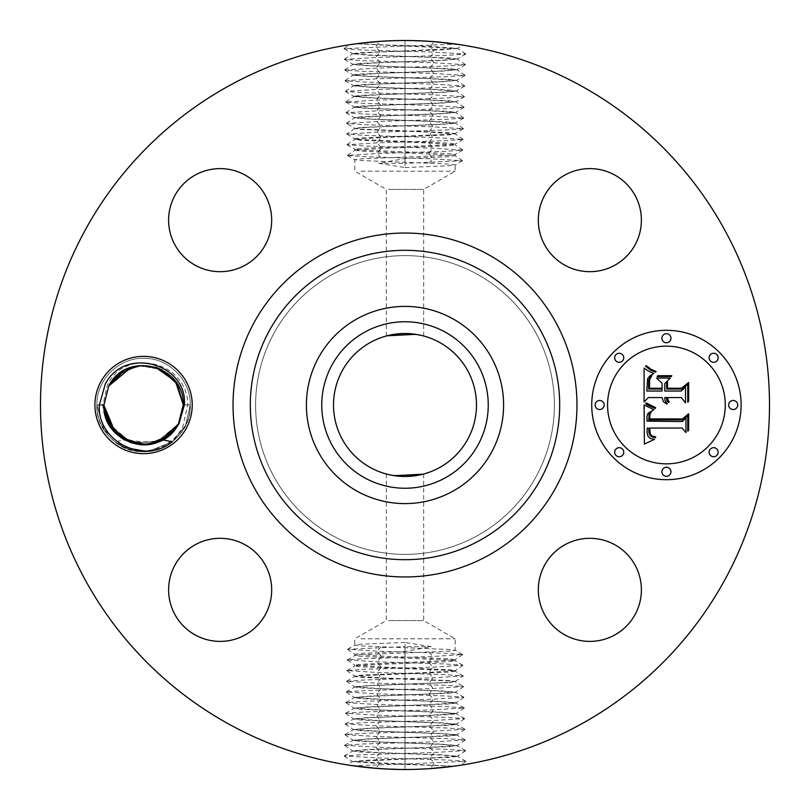 <?xml version="1.0" encoding="UTF-8"?>
<svg xmlns="http://www.w3.org/2000/svg" width="810" height="810" viewBox="0 0 810 810"><rect width="100%" height="100%" fill="white"/><g stroke="black" fill="none" stroke-linecap="round" stroke-linejoin="round"><path stroke-width="0.61" stroke-dasharray="4.05 3.04" d="M230.253 724.879A364.5 364.5 0 0 1 85.121 230.253A364.5 364.5 0 0 1 579.747 85.121A364.5 364.5 0 0 1 724.879 579.747A364.5 364.5 0 0 1 230.253 724.879M361.007 127.423L354.82 128.547L364.945 127.433L361.007 127.423L439.253 124.335L455.24 123.039L448.477 122.047L370.626 118.999L354.517 117.612L361.382 116.711L439.486 113.673L455.574 112.367L448.76 111.375L370.393 108.337L354.183 106.94L361.098 106.039L439.729 103.002L455.908 101.695L449.054 100.703L370.16 97.666L353.849 96.268L360.804 95.367L440.275 92.31L456.243 91.024L449.165 90.021L369.603 86.974L353.504 85.597L360.693 84.685L440.508 81.638L456.577 80.352L449.449 79.35L369.37 76.302L353.18 74.925L360.409 74.014L440.751 70.976L456.911 69.69L449.732 68.688L369.137 65.64L352.846 64.253L360.126 63.352L440.984 60.304L457.245 59.019L450.016 58.016L368.894 54.969L352.593 53.683L359.832 52.68L405 50.919L405 45.967L457.063 44.236L438.929 42.08M423.377 40.966L405.081 40.5M459.756 44.641L463.047 45.147L457.579 48.347L430.272 46.433L355.772 43.841M429.715 41.34L400.99 40.52L434.19 41.674L430.272 46.433M400.99 40.52L380.457 41.33M366.565 42.535L357.139 43.659M351.58 44.439L357.352 43.629M392.334 40.723L380.902 41.3M186.27 428.318A48.64 48.64 0 0 1 120.255 447.687A48.64 48.64 0 0 1 100.885 381.682A48.64 48.64 0 0 1 166.9 362.313A48.64 48.64 0 0 1 186.27 428.318M635.081 614.567A51.536 51.536 0 0 1 565.147 635.081A51.536 51.536 0 0 1 544.624 565.147A51.536 51.536 0 0 1 614.567 544.624A51.536 51.536 0 0 1 635.081 614.567M476.614 273.901A149.384 149.384 0 0 1 536.098 476.614A149.384 149.384 0 0 1 333.386 536.098A149.384 149.384 0 0 1 273.901 333.386A149.384 149.384 0 0 1 476.614 273.901A149.384 149.384 0 0 1 536.098 476.614A149.384 149.384 0 0 1 333.386 536.098A149.384 149.384 0 0 1 273.901 333.386A149.384 149.384 0 0 1 476.614 273.901M244.853 544.624A51.536 51.536 0 0 1 265.376 614.567A51.536 51.536 0 0 1 195.433 635.081A51.536 51.536 0 0 1 174.919 565.147A51.536 51.536 0 0 1 244.853 544.624M265.376 244.853A51.536 51.536 0 0 1 195.433 265.376A51.536 51.536 0 0 1 174.919 195.433A51.536 51.536 0 0 1 244.853 174.919A51.536 51.536 0 0 1 265.376 244.853M565.147 265.376A51.536 51.536 0 0 1 544.624 195.433A51.536 51.536 0 0 1 614.567 174.919A51.536 51.536 0 0 1 635.081 244.853A51.536 51.536 0 0 1 565.147 265.376M448.993 682.577L455.179 681.453L445.054 682.567L448.993 682.577L370.747 685.665L354.76 686.961L361.523 687.953L439.374 691.001L455.483 692.388L448.618 693.289L370.514 696.327L354.426 697.633L361.24 698.625L439.607 701.663L455.817 703.06L448.902 703.961L370.271 706.998L354.091 708.304L360.946 709.297L439.84 712.334L456.151 713.731L449.196 714.633L369.725 717.69L353.757 718.976L360.835 719.979L440.397 723.026L456.496 724.403L449.307 725.314L369.492 728.362L353.423 729.648L360.551 730.65L440.63 733.698L456.82 735.075L449.591 735.986L369.249 739.024L353.089 740.31L360.268 741.312L440.863 744.36L457.154 745.747L449.874 746.648L369.016 749.696L352.755 750.981L359.984 751.984L441.106 755.031L457.407 756.317L450.168 757.32L405 759.081L405 764.033L352.937 765.764L371.071 767.921M386.623 769.034L404.919 769.5M350.244 765.359L346.953 764.853L352.421 761.653L379.728 763.567L454.228 766.159M380.285 768.66L409.009 769.48L375.81 768.326L379.728 763.567M409.009 769.48L429.543 768.67M458.419 765.561L452.648 766.371M417.666 769.277L429.097 768.7M405 45.583L405 40.5L405 45.967L344.078 48.711L362.921 50.007L434.19 52.154L465.76 54.047L446.968 55.343L375.891 57.49L344.412 59.383L363.153 60.679L434.028 62.826L465.426 64.719L446.725 66.015L376.053 68.161L344.746 70.055L363.386 71.351L433.866 73.497L465.092 75.391L446.492 76.687L376.215 78.833L345.08 80.727L363.629 82.023L433.704 84.159L464.758 86.062L446.259 87.358L376.367 89.495L345.414 91.398L363.862 92.694L433.552 94.831L464.424 96.734L446.016 98.03L376.528 100.167L345.748 102.07L364.095 103.366L433.39 105.502L464.089 107.406L445.783 108.702L376.69 110.838L346.083 112.742L364.338 114.038L433.228 116.174L463.755 118.078L445.551 119.364L376.852 121.51L346.417 123.414L364.571 124.699L433.067 126.846L463.421 128.749L445.318 130.035L377.014 132.182L346.751 134.085L364.804 135.371L432.915 137.518L463.087 139.421L445.075 140.707L377.166 142.854L347.085 144.757L365.037 146.043L432.753 148.19L462.753 150.093L444.842 151.379L377.328 153.525L347.419 155.429L365.28 156.715L432.591 158.861L462.419 160.755L405 163.347L405.01 167.548L378.766 163.347L404.99 158.507L449.044 156.654L455.119 155.692L429.067 153.93L360.956 151.207L354.881 150.245L380.933 148.483L449.044 145.76L455.119 144.798L429.067 143.036L360.956 140.312L354.881 139.35L380.933 137.589L449.044 134.865L455.119 133.903L429.067 132.141L360.956 129.418L354.82 128.547M379.971 62.684L441.997 60.497L457.255 59.089L430.11 57.348L367.882 55.171L352.573 53.754L379.809 52.012L442.24 49.835L457.589 48.418L355.985 43.811M405 50.919L457.579 48.347M172.327 441.774C144.048 466.266 94.993 442.392 96.896 405C96.279 380.022 118.594 357.696 143.573 358.314C168.551 357.696 190.876 380.022 190.259 405C190.876 429.978 168.551 452.304 143.573 451.686C118.594 452.304 96.279 429.978 96.896 405C96.279 380.022 118.594 357.696 143.573 358.314C168.551 357.696 190.876 380.022 190.259 405C190.876 429.978 168.551 452.304 143.573 451.686C118.594 452.304 96.279 429.978 96.896 405C96.279 380.022 118.594 357.696 143.573 358.314C168.551 357.696 190.876 380.022 190.259 405C190.876 429.978 168.551 452.304 143.573 451.686C118.594 452.304 96.279 429.978 96.896 405C96.279 380.022 118.594 357.696 143.573 358.314C168.551 357.696 190.876 380.022 190.259 405C190.876 429.978 168.551 452.304 143.573 451.686C118.594 452.304 96.279 429.978 96.896 405C96.279 380.022 118.594 357.696 143.573 358.314C168.551 357.696 190.876 380.022 190.259 405C190.876 429.978 168.551 452.304 143.573 451.686C118.594 452.304 96.279 429.978 96.896 405C96.279 380.022 118.594 357.696 143.573 358.314C168.551 357.696 190.876 380.022 190.259 405C190.876 429.978 168.551 452.304 143.573 451.686C118.594 452.304 96.279 429.978 96.896 405C96.279 380.022 118.594 357.696 143.573 358.314C168.551 357.696 190.876 380.022 190.259 405C190.876 429.978 168.551 452.304 143.573 451.686C118.594 452.304 96.279 429.978 96.896 405C96.279 380.022 118.594 357.696 143.573 358.314C168.551 357.696 190.876 380.022 190.259 405C190.876 429.978 168.551 452.304 143.573 451.686C118.594 452.304 96.279 429.978 96.896 405C96.279 380.022 118.594 357.696 143.573 358.314C168.551 357.696 190.876 380.022 190.259 405C190.876 429.978 168.551 452.304 143.573 451.686C118.594 452.304 96.279 429.978 96.896 405C96.279 380.022 118.594 357.696 143.573 358.314C168.551 357.696 190.876 380.022 190.259 405C190.876 429.978 168.551 452.304 143.573 451.686C118.594 452.304 96.279 429.978 96.896 405C96.279 380.022 118.594 357.696 143.573 358.314C168.551 357.696 190.876 380.022 190.259 405C190.876 429.978 168.551 452.304 143.573 451.686C118.594 452.304 96.279 429.978 96.896 405C96.279 380.022 118.594 357.696 143.573 358.314C168.551 357.696 190.876 380.022 190.259 405C190.876 429.978 168.551 452.304 143.573 451.686C118.594 452.304 96.279 429.978 96.896 405C96.279 380.022 118.594 357.696 143.573 358.314C168.551 357.696 190.876 380.022 190.259 405L185.53 425.473L172.327 441.774L148.473 451.423L123.11 446.958L103.994 429.745L96.896 405C96.279 380.022 118.594 357.696 143.573 358.314C168.551 357.696 190.876 380.022 190.259 405C190.876 429.978 168.551 452.304 143.573 451.686C118.594 452.304 96.279 429.978 96.896 405C96.279 380.022 118.594 357.696 143.573 358.314C168.551 357.696 190.876 380.022 190.259 405L185.53 425.473L172.327 441.774L148.473 451.423L123.11 446.958L103.994 429.745L96.896 405C96.279 380.022 118.594 357.696 143.573 358.314C168.551 357.696 190.876 380.022 190.259 405C192.152 442.361 143.147 466.256 114.858 441.804L124.649 439.881A39.68 39.68 0 0 1 120.143 437.025L121.703 438.109M114.858 441.804C136.9 459.118 171.538 450.441 182.857 426.455L187.778 404.889C187.697 360.521 124.467 347.105 107.355 385.216L102.86 405.273C103.71 418.77 109.472 429.361 120.143 437.025M405 764.417L405 769.5L405 764.033L465.922 761.289L447.079 759.993L375.81 757.846L344.24 755.953L363.032 754.657L434.109 752.51L465.588 750.617L446.847 749.321L375.972 747.174L344.574 745.281L363.275 743.985L433.947 741.838L465.254 739.945L446.614 738.649L376.134 736.503L344.908 734.609L363.508 733.313L433.785 731.167L464.92 729.273L446.371 727.977L376.296 725.841L345.242 723.938L363.741 722.641L433.633 720.505L464.586 718.602L446.138 717.306L376.447 715.169L345.576 713.266L363.984 711.97L433.471 709.833L464.251 707.93L445.905 706.634L376.609 704.497L345.91 702.594L364.216 701.298L433.309 699.162L463.917 697.258L445.662 695.962L376.772 693.826L346.245 691.922L364.449 690.636L433.147 688.49L463.583 686.586L445.429 685.301L376.933 683.154L346.579 681.25L364.682 679.965L432.985 677.818L463.249 675.915L445.196 674.629L377.085 672.482L346.913 670.579L364.925 669.293L432.834 667.146L462.915 665.243L444.963 663.957L377.247 661.81L347.247 659.907L365.158 658.621L432.672 656.475L462.581 654.571L444.72 653.285L377.409 651.139L347.581 649.245L405 646.653L404.99 642.452L431.234 646.653L405.01 651.493L360.956 653.346L354.881 654.308L380.933 656.07L449.044 658.793L455.119 659.755L429.067 661.517L360.956 664.24L354.881 665.202L380.933 666.964L449.044 669.688L455.119 670.65L429.067 672.411L360.956 675.135L354.881 676.097L380.933 677.859L449.044 680.582L455.179 681.453M430.029 747.316L368.003 749.503L352.745 750.91L379.89 752.652L442.118 754.829L457.427 756.246L430.191 757.988L367.76 760.165L352.411 761.582L454.015 766.189M405 759.081L352.421 761.653M666.428 330.308A74.692 74.692 0 0 0 591.735 405A74.692 74.692 0 0 0 666.428 479.692A74.692 74.692 0 0 0 741.12 405A74.692 74.692 0 0 0 666.428 330.308M155.824 442.746L178.392 424.035L161.22 440.539M144.494 444.67L124.649 439.881M143.471 444.68L163.772 439.152L178.402 424.025L183.252 404.838L178.402 424.025L168.156 436.155L154.032 443.283L124.122 439.587M439.273 342.266A71.482 71.482 0 0 1 467.734 439.273A71.482 71.482 0 0 1 370.727 467.734A71.482 71.482 0 0 1 342.266 370.727A71.482 71.482 0 0 1 439.273 342.266M156.522 442.513L155.834 442.736M144.2 444.68L143.573 444.68M106.07 417.95L103.893 404.676L108.753 385.975C126.279 350.123 184.589 365.128 183.252 404.676C184.589 365.128 126.279 350.123 108.753 385.975L103.893 405.162L108.753 385.975L123.424 370.818L143.188 365.32L123.414 370.828L108.753 385.975L103.893 405.162L108.753 385.975C126.279 350.123 184.589 365.128 183.252 404.676C184.589 365.128 126.279 350.123 108.753 385.975L103.893 405.162L108.753 385.975C126.279 350.123 184.589 365.128 183.252 404.676C184.589 365.128 126.279 350.123 108.753 385.975L103.893 405.162L108.753 385.975C126.279 350.123 184.589 365.128 183.252 404.676C184.599 365.128 126.279 350.123 108.753 385.975L103.893 405.162L108.753 385.975C126.279 350.123 184.589 365.128 183.252 404.676C184.589 365.128 126.279 350.123 108.753 385.975L103.893 405.162L108.753 385.975M666.428 463.846A58.846 58.846 0 0 0 725.274 405A58.846 58.846 0 0 0 666.428 346.154A58.846 58.846 0 0 0 607.571 405A58.846 58.846 0 0 0 666.428 463.846M599.653 409.526A4.526 4.526 0 0 0 604.179 405A4.526 4.526 0 0 0 599.653 400.474A4.526 4.526 0 0 0 595.127 405A4.526 4.526 0 0 0 599.653 409.526M666.428 342.751A4.526 4.526 0 0 0 670.953 338.226A4.526 4.526 0 0 0 666.428 333.7A4.526 4.526 0 0 0 661.902 338.226A4.526 4.526 0 0 0 666.428 342.751M619.215 362.313A4.526 4.526 0 0 0 623.74 357.787A4.526 4.526 0 0 0 619.215 353.261A4.526 4.526 0 0 0 614.679 357.787A4.526 4.526 0 0 0 619.215 362.313M733.192 409.526A4.526 4.526 0 0 0 737.718 405A4.526 4.526 0 0 0 733.192 400.474A4.526 4.526 0 0 0 728.666 405A4.526 4.526 0 0 0 733.192 409.526M713.64 362.313A4.526 4.526 0 0 0 718.166 357.787A4.526 4.526 0 0 0 713.64 353.261A4.526 4.526 0 0 0 709.115 357.787A4.526 4.526 0 0 0 713.64 362.313M666.428 467.248A4.526 4.526 0 0 0 661.902 471.774A4.526 4.526 0 0 0 666.428 476.3A4.526 4.526 0 0 0 670.953 471.774A4.526 4.526 0 0 0 666.428 467.248M619.215 447.687A4.526 4.526 0 0 0 614.679 452.213A4.526 4.526 0 0 0 619.215 456.739A4.526 4.526 0 0 0 623.74 452.213A4.526 4.526 0 0 0 619.215 447.687M713.64 447.687A4.526 4.526 0 0 0 709.115 452.213A4.526 4.526 0 0 0 713.64 456.739A4.526 4.526 0 0 0 718.166 452.213A4.526 4.526 0 0 0 713.64 447.687M124.608 370.15L143.097 365.32L161.605 369.654L139.391 365.543L118.078 374.595L139.401 365.543L161.605 369.654L139.33 365.543L117.956 374.696L139.34 365.543L161.615 369.654L139.34 365.543L117.956 374.696L139.31 365.553L161.575 369.633M422.992 474.184L414.224 475.885M405 476.483L388.618 474.579M387.008 335.816L395.776 334.115M405 333.517L421.382 335.421M157.211 367.73L140.454 365.442L123.94 370.514M115.141 432.672L122.229 438.453M125.58 440.367L147.764 444.457L169.077 435.405L146.478 444.579L123.211 439.05L143.228 444.68L163.367 439.395M388.618 620.592L423.671 620.592L388.618 620.592M388.618 189.408L423.671 189.408L388.618 189.408M114.473 431.973L123.12 439L115.425 432.965M364.976 127.423L440.306 124.537L455.311 123.191L429.148 121.368L369.573 119.202L354.517 117.855L380.761 116.043L440.539 113.866L455.645 112.519L429.32 110.707L369.34 108.53L354.193 107.183L380.599 105.371L440.782 103.194L455.979 101.847L429.482 100.035L369.107 97.858L353.859 96.511L380.447 94.699L441.288 92.512L456.313 91.176L429.634 89.363L368.591 87.176L353.514 85.85L380.285 84.027L441.521 81.84L456.587 80.423L429.796 78.691L368.358 76.504L353.18 75.178L380.123 73.356L441.764 71.169L456.921 69.751L429.958 68.02L368.115 65.833L352.846 64.506L379.961 62.684L376.053 68.161L380.133 73.113M155.378 367.112L143.4 365.32M183.252 404.676L190.259 405L183.252 404.838L178.402 424.025C160.876 459.877 102.556 444.872 103.893 405.324C102.556 444.872 160.876 459.877 178.402 424.025L183.252 404.838L178.402 424.025C160.876 459.877 102.556 444.872 103.893 405.324C102.556 444.872 160.876 459.877 178.402 424.025L183.252 404.838L178.402 424.025C160.876 459.877 102.556 444.872 103.893 405.324C102.556 444.872 160.876 459.877 178.402 424.025L183.252 404.838L178.402 424.025L156.948 442.361M360.956 638.786L455.179 638.786L360.956 638.786M360.956 171.214L455.179 171.214L360.956 171.214M445.024 682.577L369.694 685.462L354.689 686.809L380.852 688.632L440.427 690.798L455.483 692.145L429.239 693.957L369.461 696.134L354.355 697.481L380.68 699.293L440.66 701.47L455.807 702.817L429.401 704.629L369.218 706.806L354.021 708.153L380.518 709.965L440.893 712.142L456.141 713.488L429.553 715.301L368.712 717.488L353.686 718.824L380.366 720.637L441.409 722.824L456.486 724.15L429.715 725.973L368.479 728.16L353.413 729.577L380.204 731.308L441.642 733.495L456.82 734.822L429.877 736.644L368.236 738.831L353.079 740.249L380.042 741.98L441.885 744.167L457.154 745.494L430.039 747.316L433.947 741.838L429.867 736.887M156.927 367.629L136.941 365.877L118.057 374.615L139.36 365.543L161.554 369.623L139.421 365.533L118.159 374.534L137.204 365.837L157.322 367.77M644.547 405.223L644.406 444.082L654.52 439.344L650.481 438.514L648.111 436.458L647.089 432.813L647.21 428.055L648.81 428.409L648.911 432.418L649.995 435.365L651.858 436.803L654.865 437.602L655.604 437.683L655.604 436.833L651.928 435.901L650.278 434.13L649.66 428.055L682.141 428.055L685.959 432.621L685.959 417.707L682.405 421.554L647.018 421.17L647.018 416.239L648.051 413.262L653.974 409.708L644.547 405.223M646.745 403.37L646.137 402.924L645.681 403.734L647.635 405.101L655.371 408.503L655.665 407.653L646.745 403.37M650.916 412.148L649.124 413.961L648.749 419.924L682.759 419.924L687.751 415.55L687.751 431.193L688.632 430.434L688.632 413.758L682.496 418.952L649.671 418.912L649.853 414.963L650.916 412.148M644.082 368.094L644.082 401.973L648.294 397.568L662.064 397.568L663.42 401.679L666.701 404.028L667.217 403.805L664.969 400.292L664.808 397.568L666.336 397.568L666.863 400.393L668.432 402.59L669.111 401.973L667.217 397.568L681.261 397.568L685.503 402.884L685.503 386.866L681.261 391.038L664.808 391.038L664.808 383.565L670.224 378.078L656.546 378.078L662.064 383.302L662.064 388.233L649.468 388.233L649.65 379.779L651.908 375.465L650.146 376.913L648.759 380.244L648.587 389.053L662.064 389.053L662.064 391.038L646.785 391.038L647.656 378.665L649.671 376.012L653.872 373.45L648.618 371.162L644.082 368.094M647.149 366.515L646.066 365.614L645.519 366.201L651.524 370.626L655.604 372.175L656.059 371.486L652.283 369.967L647.149 366.515M671.794 375.698L657.69 375.698L657.204 376.549L671.298 376.549L671.794 375.698M667.551 388.233L667.551 381.54L666.671 382.492L666.671 389.053L681.909 389.053L687.751 384.315L687.751 402.205L688.632 401.385L688.632 382.492L681.514 388.233L667.551 388.233M163.559 439.283L143.329 444.68L123.211 439.05L146.569 444.568L169.199 435.294L147.825 444.457L125.54 440.346L147.815 444.457L169.189 435.304M404.99 642.452L360.956 644.233L354.82 645.074L361.827 645.965L449.044 649.478L455.179 650.308L448.173 651.199L360.956 654.713L354.82 655.543L361.827 656.434L449.044 659.947L455.179 660.788L448.173 661.679L360.956 665.192L354.82 666.022L361.827 666.913L449.044 670.427L455.179 671.257L448.173 672.148L360.956 675.662L354.82 676.502L361.827 677.393L449.044 680.906L455.099 681.645L463.583 686.586M405.01 167.548L449.044 165.766L455.179 164.926L448.173 164.035L360.956 160.522L354.82 159.691L361.827 158.8L449.044 155.287L455.179 154.457L448.173 153.566L360.956 150.052L354.82 149.212L361.827 148.321L449.044 144.808L455.179 143.977L448.173 143.087L360.956 139.573L354.82 138.743L361.827 137.852L449.044 134.339L455.179 133.498L448.173 132.607L360.956 129.094L354.901 128.355L346.417 123.414M114.382 431.872L123.15 439.02L146.407 444.579L168.996 435.466L149.799 444.194L129.549 442.118M405.01 651.493L405 646.653L431.234 646.653M404.99 158.507L405 163.347L378.766 163.347M159.489 368.651L143.39 365.32M108.267 423.103L131.018 442.635L160.208 441.025M123.464 439.202L146.569 444.568L168.996 435.466L146.418 444.579L123.191 439.04L115.466 433.006L123.079 438.979M156.047 367.335L136.556 365.948L118.159 374.534L139.441 365.533L161.585 369.643M123.252 439.081L146.58 444.568L169.199 435.294M131.736 442.878L143.775 444.68M143.967 444.68L155.996 442.685M131.817 442.898L143.653 444.68M155.226 367.072L143.451 365.32M143.137 365.32L131.22 367.294M183.252 405.324L178.402 424.025C160.876 459.877 102.556 444.872 103.893 405.324C102.556 444.872 160.876 459.877 178.402 424.025L183.252 404.838M429.239 693.957L433.147 688.49L429.067 683.539M380.842 688.875L376.772 693.826L380.68 699.293M380.761 116.043L376.852 121.51L380.933 126.461M429.158 121.125L433.228 116.174L429.32 110.707M429.229 694.21L433.309 699.162L429.401 704.629M109.482 425.311L132.253 443.029L160.299 440.984M114.939 432.469L122.604 438.686M130.977 442.625L150.599 444.052L169.108 435.375M123.16 439.03L146.407 444.579L168.996 435.466M157.606 367.882L137.356 365.806L118.159 374.534M379.809 51.769L375.729 46.818L379.617 41.381M405 56.255L405 45.836M430.191 758.231L434.271 763.182L430.383 768.619M405 753.745L405 764.164M430.11 57.105L434.19 52.154L430.272 46.676M379.89 752.895L375.81 757.846L379.728 763.324M405 61.59L405 51.172M379.971 62.441L375.891 57.49L379.809 52.012M405 748.41L405 758.828M430.029 747.559L434.109 752.51L430.191 757.988M429.948 67.777L434.028 62.826L430.11 57.348M405 66.926L405.01 56.497M380.052 742.223L375.972 747.174L379.89 752.652M405 743.074L404.99 753.503M405.01 72.262L404.99 61.833M404.99 737.738L405.01 748.167M429.786 78.448L433.866 73.497L429.958 68.02M404.99 77.598L405.01 67.169M380.214 731.551L376.134 736.503L380.042 741.98M405.01 732.402L404.99 742.831M380.295 83.784L376.215 78.833L380.123 73.356M405.01 82.934L404.99 72.505M380.953 657.335L377.247 661.81L380.933 666.964M404.99 652.931L405.01 662.388M429.047 652.09L432.672 656.475L429.067 661.517M405.01 647.686L404.99 656.94M380.953 646.856L377.409 651.139L380.933 656.07M380.953 157.91L377.328 153.525L380.933 148.483M404.99 162.314L405.01 153.06M429.047 163.144L432.591 158.861L429.067 153.93M429.047 152.665L432.753 148.19L429.067 143.036M405.01 157.069L404.99 147.612M429.705 726.216L433.785 731.167L429.877 736.644M404.99 727.066L405.01 737.495M429.624 89.11L433.704 84.159L429.796 78.691M404.99 88.27L405.01 77.841M405.01 658.165L404.99 667.835M429.047 662.57L432.834 667.146L429.067 672.411M404.99 151.834L405.01 142.165M380.953 147.43L377.166 142.854L380.933 137.589M380.376 720.89L376.296 725.841L380.204 731.308M405.01 721.73L404.99 732.159M380.457 94.446L376.367 89.495L380.285 84.027M405.01 93.606L404.99 83.177M380.953 667.804L377.085 672.482L380.933 677.859M404.99 663.4L405.01 673.282M429.047 142.195L432.915 137.518L429.067 132.141M405.01 146.6L404.99 136.718M429.543 715.554L433.633 720.505L429.715 725.973M404.99 716.394L405.01 726.823M429.462 99.782L433.552 94.831L429.634 89.363M404.99 98.931L405.01 88.513M429.047 673.049L432.985 677.818L429.077 683.296M405.01 668.645L404.99 678.729M380.953 136.951L377.014 132.182L380.923 126.704M404.99 141.355L405.01 131.271M380.538 710.218L376.447 715.169L380.366 720.637M405.01 711.069L404.99 721.487M380.609 105.118L376.528 100.167L380.447 94.699M405.01 104.267L404.99 93.849M404.99 673.879L405.01 684.136M380.953 678.284L376.933 683.154L380.842 688.621M405.01 136.12L404.99 125.864M429.047 131.716L433.067 126.846L429.158 121.378M429.391 704.882L433.471 709.833L429.553 715.301M404.99 705.733L405.01 716.151M429.31 110.454L433.39 105.502L429.482 100.035M404.99 109.603L405.01 99.184M405.01 679.114L404.99 689.472M404.99 130.886L405.01 120.528M380.69 699.546L376.609 704.497L380.518 709.965M405.01 700.397L404.99 710.815M380.771 115.789L376.69 110.838L380.599 105.371M405.01 114.939L404.99 104.52M404.99 684.389L405.01 694.808M405.01 125.611L404.99 115.192M404.99 695.061L405.01 705.48M404.99 120.275L405.01 109.856M405.01 689.725L404.99 700.144M96.896 405L103.893 404.676L96.896 405L103.893 405.324L96.896 405M344.058 48.559L349.829 44.702M465.942 761.44L460.171 765.298M344.078 48.711L352.593 53.683M465.922 761.289L457.407 756.317M465.77 53.895L457.589 48.418M344.23 756.105L352.411 761.582M465.76 54.047L457.245 59.019M344.392 59.231L352.573 53.754M423.671 474.002L423.671 620.592L455.179 638.786L455.179 650.308M386.329 474.002L386.329 620.592L354.82 638.786L354.82 645.074M423.671 335.998L423.671 189.408L455.179 171.214L455.179 164.926M386.329 335.998L386.329 189.408L354.82 171.214L354.82 159.691M344.24 755.953L352.755 750.981M465.608 750.769L457.427 756.246M465.436 64.567L457.255 59.089M344.412 59.383L352.927 64.355M344.564 745.433L352.745 750.91M465.588 750.617L457.073 745.645M344.726 69.903L352.907 64.425M465.426 64.719L456.911 69.69M465.274 740.097L457.093 745.575M344.574 745.281L353.089 740.31M465.102 75.239L456.921 69.751M344.746 70.055L353.261 75.026M347.247 659.907L354.901 655.452M462.581 654.571L455.099 650.217M347.581 649.245L354.901 644.973M347.561 649.397L354.881 654.308M354.82 654.217L354.82 655.543M347.419 155.429L354.901 159.783M462.419 160.755L455.099 165.027M462.753 150.093L455.099 154.548M462.439 160.603L455.119 155.692M455.179 155.783L455.179 154.457M344.898 734.761L353.079 740.249M465.254 739.945L456.739 734.974M345.06 80.575L353.241 75.087M465.092 75.391L456.577 80.352M347.227 660.069L354.881 665.202M462.601 654.733L455.119 659.755M455.179 660.788L455.179 659.664M462.915 665.243L455.099 660.687M347.399 155.267L354.881 150.245M462.773 149.931L455.119 144.798M354.82 149.212L354.82 150.336M347.085 144.757L354.901 149.313M464.94 729.425L456.759 734.913M344.908 734.609L353.423 729.648M464.768 85.911L456.587 80.423M345.08 80.727L353.595 85.688M354.82 665.111L354.82 666.022M346.913 670.579L354.901 665.931M462.935 665.405L455.119 670.65M455.179 144.889L455.179 143.977M463.087 139.421L455.099 144.069M347.065 144.595L354.881 139.35M345.232 724.089L353.413 729.577M464.92 729.273L456.405 724.312M464.758 86.062L456.243 91.024M345.394 91.246L353.575 85.759M463.249 675.915L455.099 671.166M455.179 670.558L455.179 671.257M346.903 670.741L354.881 676.097M346.751 134.085L354.901 138.834M354.82 139.441L354.82 138.743M463.097 139.259L455.119 133.903M345.242 723.938L353.757 718.976M464.606 718.753L456.425 724.241M464.434 96.582L456.253 91.095M345.414 91.398L353.929 96.37M455.119 681.544L463.269 676.077M346.579 681.25L354.901 676.401M354.881 128.456L346.731 133.923M463.421 128.749L455.099 133.599M345.566 713.418L353.747 718.905M464.586 718.602L456.07 713.63M464.424 96.734L455.908 101.706M345.728 101.918L353.919 96.43M346.569 681.413L354.75 686.9M463.431 128.588L455.25 123.1M345.576 713.266L354.091 708.294M464.272 708.082L456.081 713.569M345.748 102.07L354.264 107.031M464.1 107.244L455.919 101.766M463.603 686.748L455.412 692.236M346.397 123.252L354.588 117.764M464.251 707.93L455.736 702.969M345.9 702.756L354.081 708.234M346.062 112.58L354.253 107.102M464.089 107.406L455.574 112.367M346.245 691.922L354.76 686.961M463.755 118.078L455.24 123.039M463.938 697.42L455.746 702.898M345.91 702.594L354.426 697.633M346.083 112.742L354.598 117.703M463.765 117.916L455.584 112.428M463.917 697.258L455.402 692.297M346.234 692.084L354.416 697.572"/><path stroke-width="1.21" d="M230.253 724.879A364.5 364.5 0 0 1 85.121 230.253A364.5 364.5 0 0 1 579.747 85.121A364.5 364.5 0 0 1 724.879 579.747A364.5 364.5 0 0 1 230.253 724.879M438.929 42.08L423.377 40.966M434.19 41.674L459.756 44.641M463.047 45.147L457.063 44.236M380.457 41.33L366.565 42.535M355.772 43.841L351.58 44.439M357.352 43.629L380.811 41.3M380.902 41.3L392.334 40.723M371.071 767.921L386.623 769.034M375.81 768.326L350.244 765.359M346.953 764.853L352.937 765.764M429.543 768.67L452.871 766.341M454.228 766.159L458.419 765.561M452.648 766.371L429.189 768.7M429.097 768.7L417.666 769.277M186.27 428.318A48.64 48.64 0 0 1 120.255 447.687A48.64 48.64 0 0 1 100.885 381.682A48.64 48.64 0 0 1 166.9 362.313A48.64 48.64 0 0 1 186.27 428.318M635.081 614.567A51.536 51.536 0 0 1 565.147 635.081A51.536 51.536 0 0 1 544.624 565.147A51.536 51.536 0 0 1 614.567 544.624A51.536 51.536 0 0 1 635.081 614.567M244.853 544.624A51.536 51.536 0 0 1 265.376 614.567A51.536 51.536 0 0 1 195.433 635.081A51.536 51.536 0 0 1 174.919 565.147A51.536 51.536 0 0 1 244.853 544.624M265.376 244.853A51.536 51.536 0 0 1 195.433 265.376A51.536 51.536 0 0 1 174.919 195.433A51.536 51.536 0 0 1 244.853 174.919A51.536 51.536 0 0 1 265.376 244.853M565.147 265.376A51.536 51.536 0 0 1 544.624 195.433A51.536 51.536 0 0 1 614.567 174.919A51.536 51.536 0 0 1 635.081 244.853A51.536 51.536 0 0 1 565.147 265.376M666.428 479.692A74.692 74.692 0 0 1 591.735 405A74.692 74.692 0 0 1 666.428 330.308A74.692 74.692 0 0 1 741.12 405A74.692 74.692 0 0 1 666.428 479.692M178.828 424.258L167.042 436.995A39.68 39.68 0 0 1 162.537 439.86L172.327 441.774C143.157 465.578 96.43 440.144 99.377 404.889L105.27 384.072C125.034 345.303 188.436 364.419 184.285 405.273L178.828 424.258M161.22 440.539L144.494 444.67M121.703 438.109L143.471 444.68M143.653 444.68L155.824 442.746M155.378 367.112L175.456 381.368L183.252 404.676L178.402 424.025L183.252 404.676C184.589 365.128 126.279 350.123 108.753 385.975L117.956 374.696L108.753 385.975L103.893 405.324C102.556 444.872 160.876 459.877 178.402 424.025L183.252 404.676L178.402 424.025L169.077 435.405L178.402 424.025L163.367 439.395M123.94 370.514L108.753 385.975L103.893 405.324C102.991 434.575 138.53 454.734 162.537 439.86M167.042 436.995L156.522 442.513M155.834 442.736L144.2 444.68M143.573 444.68L120.568 437.329L106.07 417.95M452.274 318.472A98.597 98.597 0 0 1 491.528 452.274A98.597 98.597 0 0 1 357.726 491.528A98.597 98.597 0 0 1 318.472 357.726A98.597 98.597 0 0 1 503.597 405A98.597 98.597 0 0 1 357.726 491.528A98.597 98.597 0 0 1 357.726 318.472A98.597 98.597 0 0 1 452.274 318.472M161.575 369.633L177.37 384.203L183.252 404.838L177.38 384.224L161.615 369.654L177.38 384.224L183.252 404.838L176.064 382.219L157.211 367.73M439.273 342.266A71.482 71.482 0 0 1 467.734 439.273A71.482 71.482 0 0 1 370.727 467.734A71.482 71.482 0 0 1 342.266 370.727A71.482 71.482 0 0 1 439.273 342.266M414.224 475.885L405 476.483M388.618 474.579L394.207 475.662M394.318 475.683L422.992 474.184M421.382 335.421L415.793 334.338M415.682 334.317L387.008 335.816M395.776 334.115L405 333.517M666.428 346.154A58.846 58.846 0 0 1 725.274 405A58.846 58.846 0 0 1 666.428 463.846A58.846 58.846 0 0 1 607.571 405A58.846 58.846 0 0 1 666.428 346.154M599.653 400.474A4.526 4.526 0 0 1 604.179 405A4.526 4.526 0 0 1 599.653 409.526A4.526 4.526 0 0 1 595.127 405A4.526 4.526 0 0 1 599.653 400.474M666.428 333.7A4.526 4.526 0 0 1 670.953 338.226A4.526 4.526 0 0 1 666.428 342.751A4.526 4.526 0 0 1 661.902 338.226A4.526 4.526 0 0 1 666.428 333.7M619.215 353.261A4.526 4.526 0 0 1 623.74 357.787A4.526 4.526 0 0 1 619.215 362.313A4.526 4.526 0 0 1 614.679 357.787A4.526 4.526 0 0 1 619.215 353.261M733.192 400.474A4.526 4.526 0 0 1 737.718 405A4.526 4.526 0 0 1 733.192 409.526A4.526 4.526 0 0 1 728.666 405A4.526 4.526 0 0 1 733.192 400.474M713.64 353.261A4.526 4.526 0 0 1 718.166 357.787A4.526 4.526 0 0 1 713.64 362.313A4.526 4.526 0 0 1 709.115 357.787A4.526 4.526 0 0 1 713.64 353.261M666.428 476.3A4.526 4.526 0 0 1 661.902 471.774A4.526 4.526 0 0 1 666.428 467.248A4.526 4.526 0 0 1 670.953 471.774A4.526 4.526 0 0 1 666.428 476.3M619.215 456.739A4.526 4.526 0 0 1 614.679 452.213A4.526 4.526 0 0 1 619.215 447.687A4.526 4.526 0 0 1 623.74 452.213A4.526 4.526 0 0 1 619.215 456.739M713.64 456.739A4.526 4.526 0 0 1 709.115 452.213A4.526 4.526 0 0 1 713.64 447.687A4.526 4.526 0 0 1 718.166 452.213A4.526 4.526 0 0 1 713.64 456.739M108.267 423.103L103.893 405.324L108.753 385.975L103.893 405.324L108.753 385.975L118.159 374.534L108.753 385.975L118.078 374.595L108.753 385.975L103.893 405.324L108.753 385.975L117.956 374.696L108.753 385.975L103.893 405.324L108.753 385.975L118.057 374.615L108.753 385.975L103.893 405.324L109.401 425.169L124.122 439.587M114.473 431.973L103.893 405.162L115.141 432.672M122.229 438.453L125.58 440.367M365.087 331.948A83.248 83.248 0 0 0 331.948 444.913A83.248 83.248 0 0 0 444.913 478.052A83.248 83.248 0 0 0 478.052 365.087A83.248 83.248 0 0 0 365.087 331.948M644.082 404.98L653.974 409.708L648.051 413.262L647.018 416.239L647.018 421.17L682.405 421.554L685.959 417.707L685.959 432.621L682.141 428.055L649.66 428.055L650.278 434.13L651.928 435.901L655.604 436.833L655.604 437.683L654.865 437.602L651.858 436.803L649.995 435.365L648.911 432.418L648.81 428.409L647.21 428.055L647.089 432.813L648.111 436.458L650.481 438.514L654.52 439.344L644.406 444.082L644.082 404.98M646.137 402.924L655.665 407.653L655.371 408.503L647.635 405.101L645.681 403.734L646.137 402.924M651.23 411.632L649.853 414.963L649.671 418.912L682.496 418.952L688.632 413.758L688.632 430.434L687.751 431.193L687.751 415.55L682.759 419.924L648.749 419.924L649.124 413.961L651.23 411.632M644.082 401.973L644.082 368.094L648.618 371.162L653.872 373.45L649.671 376.012L647.656 378.665L646.785 391.038L662.064 391.038L662.064 389.053L648.587 389.053L648.759 380.244L650.146 376.913L651.908 375.465L649.65 379.779L649.468 388.233L662.064 388.233L662.064 383.302L656.546 378.078L670.224 378.078L664.808 383.565L664.808 391.038L681.261 391.038L685.503 386.866L685.503 402.884L681.261 397.568L667.217 397.568L669.111 401.973L668.432 402.59L666.863 400.393L666.336 397.568L664.808 397.568L664.969 400.292L667.217 403.805L666.701 404.028L663.42 401.679L662.064 397.568L648.294 397.568L644.082 401.973M646.066 365.614L651.291 369.411L656.059 371.486L655.604 372.175L650.521 370.059L645.519 366.201L646.066 365.614M657.69 375.698L671.794 375.698L671.298 376.549L657.204 376.549L657.69 375.698M667.551 381.54L667.551 388.233L681.514 388.233L688.632 382.492L688.632 401.385L687.751 402.205L687.751 384.315L681.909 389.053L666.671 389.053L666.671 382.492L667.551 381.54M157.322 367.77L176.094 382.269L183.252 404.838L177.38 384.213L161.605 369.654L177.38 384.213L183.252 404.838L177.36 384.193L161.554 369.623L177.36 384.193L183.252 404.838L175.972 382.097L156.927 367.629M114.382 431.872L103.893 405.162L115.425 432.965M123.16 439.03L125.55 440.346L109.775 425.787L103.893 405.162L114.281 431.77L103.893 405.162L110.97 427.609L129.549 442.118M169.189 435.304L178.402 424.025L163.559 439.283M160.208 441.025L178.402 424.025L169.199 435.294L178.402 424.025L183.252 404.676L178.402 424.025L183.252 404.676L178.402 424.025L168.996 435.466L178.402 424.025L183.252 404.676L176.702 383.16L159.489 368.651M114.939 432.469L103.893 405.162L115.466 433.006L103.893 405.162L115.466 433.006L103.893 405.162L109.168 424.774L123.464 439.202M168.996 435.466L178.402 424.025L183.252 404.676L178.402 424.025L168.996 435.466L178.402 424.025L183.252 404.676L175.405 381.297L155.226 367.072M161.585 369.643L177.37 384.203L183.252 404.838L177.37 384.203L161.585 369.643L177.38 384.213L183.252 404.838L175.709 381.712L156.047 367.335M131.22 367.294L108.753 385.975L118.159 374.534L108.753 385.975L103.893 405.324L111.689 428.622L131.736 442.878M155.996 442.685L156.948 442.361M124.608 370.15L108.753 385.975L103.893 405.324L111.719 428.652L131.817 442.898M169.199 435.294L178.402 424.025L160.299 440.984M109.482 425.311L103.893 405.324L108.753 385.975C126.279 350.123 184.599 365.128 183.252 404.676L178.402 424.025L169.108 435.375M122.604 438.686L130.977 442.625M183.252 404.676L178.402 424.025L183.252 404.676M103.893 405.324L108.753 385.975L103.893 405.324M183.252 404.838L176.185 382.391L157.606 367.882M118.159 374.534L108.753 385.975M487.438 254.087A171.963 171.963 0 0 1 555.913 487.438A171.963 171.963 0 0 1 322.562 555.913A171.963 171.963 0 0 1 254.087 322.562A171.963 171.963 0 0 1 487.438 254.087M479.166 269.244A154.69 154.69 0 0 1 540.756 479.166A154.69 154.69 0 0 1 330.834 540.756A154.69 154.69 0 0 1 269.244 330.834A154.69 154.69 0 0 1 479.166 269.244"/></g></svg>
